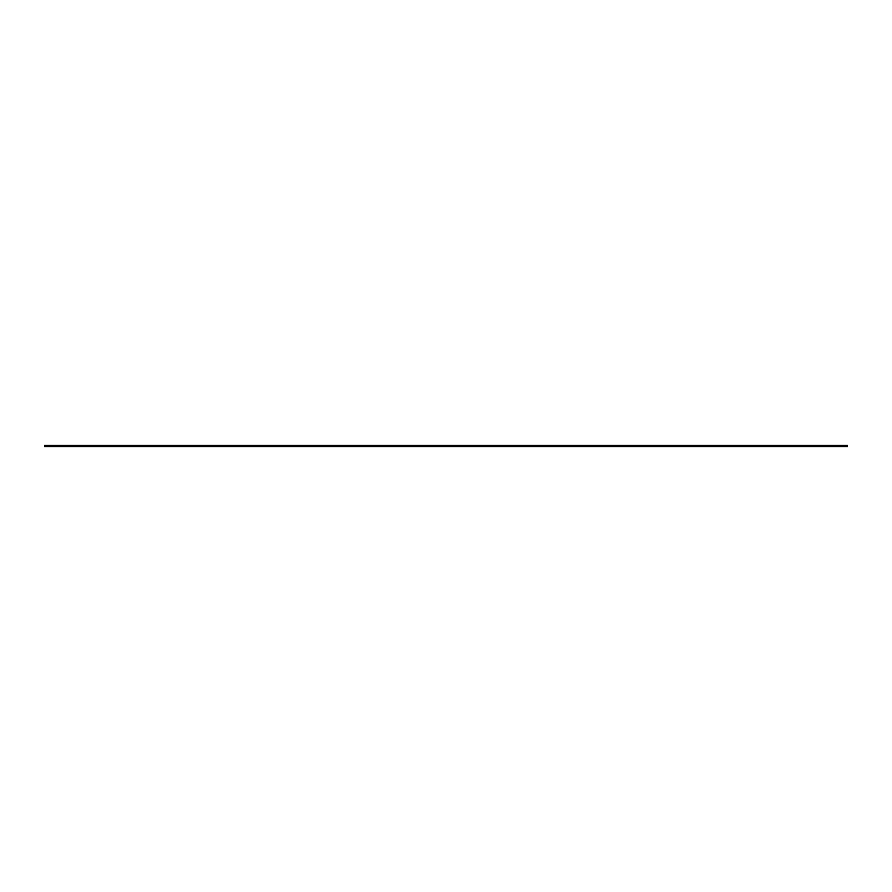 <?xml version="1.0" encoding="UTF-8"?>
<svg xmlns="http://www.w3.org/2000/svg" width="892" height="892" viewBox="0 0 892 892"><rect width="100%" height="100%" fill="white"/><g stroke="black" fill="none" stroke-linecap="round" stroke-linejoin="round"><path stroke-width="1.34" d="M847.4 446.602L847.4 445.398L44.6 445.398L44.6 446.602L847.4 446.602"/></g></svg>
